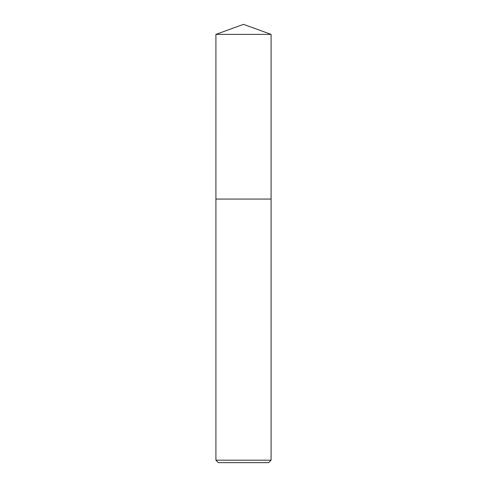 <?xml version="1.0" encoding="UTF-8"?>
<svg xmlns="http://www.w3.org/2000/svg" width="487" height="487" viewBox="0 0 487 487"><rect width="100%" height="100%" fill="white"/><g stroke="black" fill="none" stroke-linecap="round" stroke-linejoin="round"><path stroke-width="0.73" d="M215.918 34.388L271.082 34.388L243.5 24.35L215.918 34.388L215.911 199.055L271.089 199.055L271.082 460.197L215.918 460.197L218.365 462.65L268.635 462.65L271.082 460.197M215.918 460.197L215.918 199.061L271.089 199.055L271.082 34.388"/></g></svg>
